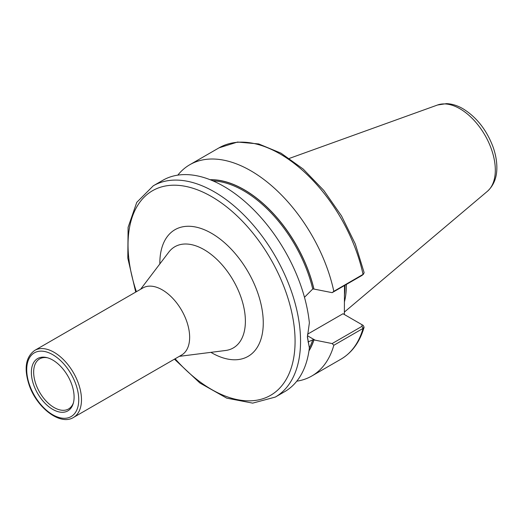<?xml version="1.0" encoding="UTF-8"?>
<svg xmlns="http://www.w3.org/2000/svg" width="523" height="523" viewBox="0 0 523 523"><rect width="100%" height="100%" fill="white"/><g stroke="black" fill="none" stroke-linecap="round" stroke-linejoin="round"><path stroke-width="0.78" d="M73.462 417.465L181.625 355.019A38.728 22.358 -120 0 0 189.646 337.289A38.728 22.358 -120 0 0 172.74 298.313A38.728 22.358 -120 0 0 142.903 287.938L34.734 350.39C25.725 356.934 23.823 368.349 29.027 384.627C36.473 407.482 60.106 425.951 73.462 417.465A38.728 22.358 -120 0 0 81.483 399.735A38.728 22.358 -120 0 0 54.098 352.306A38.728 22.358 -120 0 0 34.734 350.39M74.096 397.049A30.21 17.442 -120 0 0 46.658 357.562A30.21 17.442 -120 0 0 31.367 372.383A30.21 17.442 -120 0 0 49.665 407.358A30.21 17.442 -120 0 0 73.213 403.553A30.21 17.442 -120 0 0 74.096 397.049M47.488 357.778A28.909 16.69 -120 0 0 40.376 358.51A28.909 16.69 -120 0 0 33.655 372.128A28.909 16.69 -120 0 0 46.743 401.71A28.909 16.69 -120 0 0 69.245 408.522A28.909 16.69 -120 0 0 73.442 402.73M333.824 291.324L332.144 292.658L362.04 275.399L363.524 274.117L333.824 291.324A121.99 70.428 -120 0 0 189.797 164.725A121.99 70.428 -120 0 0 177.813 175.133M362.04 275.399L363.047 274.457A121.99 70.428 -120 0 0 219.019 147.852L237.547 142.04L258.702 143.936L281.021 153.174L303.177 169.027L323.796 190.431L341.558 215.973L355.3 243.973L364.113 272.575L363.524 274.117M304.478 297.293L312.734 289.016L313.95 289.062A103.528 59.772 -120 0 0 210.135 179.716M313.95 289.062L332.144 292.658M307.498 334.223L342.996 313.735L361.994 324.705M363.282 325.476L361.942 324.672L362.04 326.306L332.144 343.565L333.824 345.285L363.047 328.418L364.093 327.241L363.282 325.476L362.053 324.737M296.776 381.182A121.99 70.428 -120 0 0 311.786 376.011A121.99 70.428 -120 0 0 333.824 345.285M332.144 343.565L313.852 339.904L312.734 339.872L308.008 341.97M308.969 350.9A103.528 59.772 -120 0 0 313.95 339.963M309.374 347.867A121.99 70.428 -120 0 1 284.793 391.596L275.288 397.081A121.99 70.428 -120 0 0 300.548 341.238A121.99 70.428 -120 0 0 214.293 191.836A121.99 70.428 -120 0 0 153.298 185.796L162.803 180.311A121.99 70.428 -120 0 1 251.726 207.84A121.99 70.428 -120 0 1 309.374 322.848L307.393 337.243L309.374 347.867L307.4 336.433M344.5 285.525L344.363 314.526M344.363 302.131A86.066 49.692 -120 0 0 346.35 285.473A86.066 49.692 -120 0 0 346.344 284.46M140.589 289.278L168.785 252.145A58.432 33.734 60 0 1 215.234 257.859A58.432 33.734 60 0 1 245.385 321.2A58.432 33.734 60 0 1 225.57 350.495L179.311 356.353M210.913 352.352A73.128 42.219 -120 0 0 211.554 352.731A73.128 42.219 -120 0 0 263.265 322.874A73.128 42.219 -120 0 0 211.233 233.127A73.128 42.219 -120 0 0 159.848 263.912M175.127 358.771A118.113 68.193 -120 0 0 295.077 341.238A118.113 68.193 -120 0 0 211.554 196.583A118.113 68.193 -120 0 0 136.398 291.697M78.744 399.735A36.787 21.24 -120 0 0 52.731 354.679A36.787 21.24 -120 0 0 26.719 369.696A36.787 21.24 -120 0 0 52.731 414.759A36.787 21.24 -120 0 0 78.744 399.735M362.04 326.306L363.047 328.418A121.99 70.428 -120 0 1 341.009 359.144L311.786 376.011M309.368 347.887A102.626 59.249 -120 0 0 312.734 339.872M309.008 350.606A103.397 59.7 -120 0 0 313.852 339.904M344.376 295.77A86.066 49.692 -120 0 0 344.977 286.264A86.066 49.692 -120 0 0 344.971 285.251M315.206 340.212L307.419 335.72M495.32 170.099A50.103 28.928 -120 0 0 459.894 108.738A50.103 28.928 -120 0 0 437.555 104.999L446.492 103.632C452.035 103.861 457.527 105.568 462.973 108.745C476.525 117.145 486.521 129.802 492.954 146.702C495.451 153.651 496.752 160.384 496.85 166.915C497.033 177.225 493.882 185.358 487.39 191.313A50.103 28.928 -120 0 0 495.32 170.099M313.852 289.003A103.397 59.7 -120 0 0 210.416 179.827M312.734 289.016A102.626 59.249 -120 0 0 212.946 180.88M219.019 147.852L189.797 164.725M362.132 324.783L362.923 325.234M364.093 327.241C359.876 341.872 352.182 352.509 341.009 359.144M437.555 104.999L289.415 158.391M487.39 191.313L344.363 312.094M153.298 185.796L136.764 202.349L128.102 227.302L127.808 258.146L135.719 292.089M174.447 359.164L199.884 382.986L226.747 398.153L252.687 403.128L275.288 397.081"/></g></svg>
